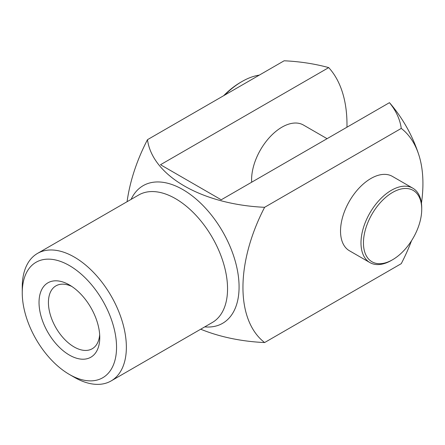 <?xml version="1.0" encoding="UTF-8"?>
<svg xmlns="http://www.w3.org/2000/svg" width="445" height="445" viewBox="0 0 445 445"><rect width="100%" height="100%" fill="white"/><g stroke="black" fill="none" stroke-linecap="round" stroke-linejoin="round"><path stroke-width="0.67" d="M69.398 355.077A42.943 24.792 -120 0 0 99.763 337.544A42.943 24.792 -120 0 0 69.398 284.945A42.943 24.792 -120 0 0 39.032 302.478A42.943 24.792 -120 0 0 69.398 355.077M74.304 377.288A73.62 42.503 -120 0 0 74.309 377.288L69.398 374.451A66.678 38.498 -120 0 0 116.546 347.233A66.678 38.498 -120 0 0 69.398 265.565A66.678 38.498 -120 0 0 22.25 292.788A66.678 38.498 -120 0 0 69.398 374.451L74.309 377.288A73.62 42.503 -120 0 0 111.117 380.931A73.62 42.503 -120 0 0 111.117 295.925A73.62 42.503 -120 0 0 37.497 253.422A73.62 42.503 -120 0 0 22.25 287.12L22.25 292.788M127.086 201.696A127.264 73.475 -60 0 1 147.484 139.68A127.264 73.475 0 0 0 264.614 207.303A127.264 73.475 120 0 0 264.614 342.55A127.264 73.475 180 0 1 200.706 329.211M264.614 342.55L401.262 263.657A127.264 73.475 120 0 0 411.53 240.717M421.437 203.204A127.264 73.475 120 0 0 418.712 154.537A127.264 73.475 120 0 0 401.262 128.41A127.264 73.475 0 0 0 389.453 102.673A145.643 84.088 -60 0 1 391.144 104.614A151.84 151.84 0 0 1 418.712 154.537M346.966 127.198A145.643 84.088 120 0 0 328.716 67.607A127.264 73.475 0 0 0 284.132 60.787L147.484 139.68M412.832 188.191L392.368 176.376A42.943 24.792 120 0 0 370.896 178.501A42.943 24.792 120 0 0 342.839 216.348A42.943 24.792 120 0 0 349.425 250.758L369.884 262.572A42.943 24.792 -60 0 1 369.884 212.983A42.943 24.792 -60 0 1 412.832 188.191A42.943 24.792 -60 0 1 421.726 207.848L421.726 209.267A41.207 23.791 -60 0 1 392.585 259.735A41.207 23.791 -60 0 1 363.448 242.914A41.207 23.791 -60 0 1 392.585 192.44A41.207 23.791 -60 0 1 421.726 209.267M401.262 128.41L264.614 207.303M328.716 67.607L160.5 164.728L221.232 199.788L389.453 102.673M327.081 138.679L303.434 125.034A42.943 24.792 120 0 0 281.963 127.159A42.943 24.792 120 0 0 251.597 179.752A42.943 24.792 120 0 0 251.675 182.216M391.361 260.447L392.585 259.735L391.361 260.447A42.943 24.792 -60 0 1 369.884 262.572M224.636 95.135A70.555 40.734 -60 0 1 241.98 81.535A70.555 40.734 -60 0 1 259.324 75.11M223.635 95.714A68.819 39.733 -60 0 1 240.751 82.242L241.98 81.535M71.845 286.474A36.306 20.96 -120 0 0 55.942 285.857A36.306 20.96 -120 0 0 50.38 314.949A36.306 20.96 -120 0 0 74.093 346.939A36.306 20.96 -120 0 0 92.249 348.741A36.306 20.96 -120 0 0 99.669 334.662M111.117 380.931L212.298 322.514A73.62 42.503 -120 0 0 212.304 237.508A73.62 42.503 -120 0 0 138.684 195.005L37.497 253.422M204.733 326.886A79.466 45.88 -120 0 0 222.617 231.55A79.466 45.88 -120 0 0 131.114 199.371"/></g></svg>
